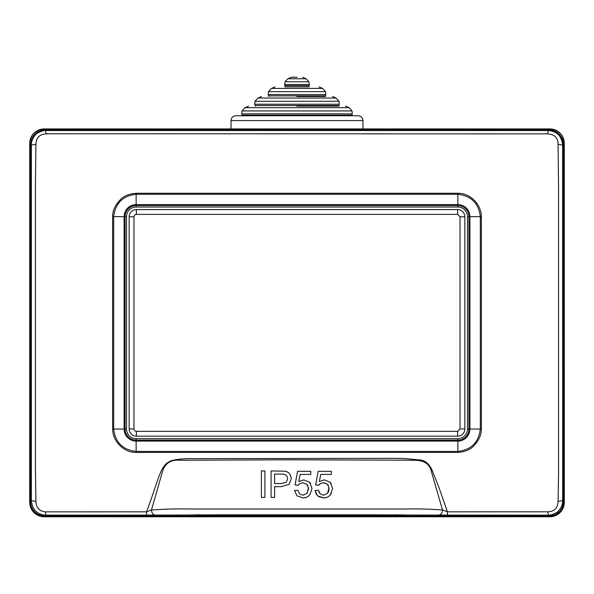 <?xml version="1.0" encoding="UTF-8"?>
<svg xmlns="http://www.w3.org/2000/svg" width="594" height="594" viewBox="0 0 594 594"><rect width="100%" height="100%" fill="white"/><g stroke="black" fill="none" stroke-linecap="round" stroke-linejoin="round"><path stroke-width="0.89" d="M30.391 501.64L29.7 502.331C30.621 511.04 35.432 515.859 44.149 516.773A14.449 14.449 0 0 1 29.7 502.324L29.7 143.369A14.456 14.456 0 0 1 44.149 128.928C35.432 129.841 30.621 134.66 29.7 143.369L29.7 502.324C30.621 511.04 35.432 515.859 44.149 516.773L549.851 516.773C558.568 515.859 563.379 511.04 564.3 502.331A14.449 14.449 0 0 1 549.851 516.773L44.149 516.773L44.832 516.082C36.123 515.169 31.311 510.35 30.391 501.64L30.561 144.06M563.439 144.06L564.3 143.369C563.379 134.66 558.568 129.841 549.851 128.928A14.456 14.456 0 0 1 564.3 143.369L564.3 502.331L564.3 143.369C563.379 134.66 558.568 129.841 549.851 128.928L548.967 129.811C555.739 130.22 560.32 133.605 562.704 139.976L562.659 139.976M284.957 85.618L284.957 86.858L309.043 86.858L309.043 85.618L284.957 85.618L284.697 84.526L309.303 84.526L308.925 81.801L285.075 81.801L287.867 78.772L291.402 77.227L297.156 77.227M296.74 96.488L325.415 96.488L325.415 95.879L268.585 95.879L268.213 94.587L325.787 94.587L325.519 91.669L268.481 91.669L271.488 88.409L275.029 86.858M268.585 96.488L268.585 95.879M296.733 106.126L338.899 106.126L338.899 105.509L255.101 105.509L254.729 104.225L339.271 104.225L339.011 101.299L254.989 101.299L258.004 98.04L261.546 96.488M255.101 106.126L255.101 105.509M351.908 115.756L351.908 115.139L242.092 115.139L241.721 113.855L352.279 113.855L352.012 110.937L241.988 110.937L245.003 107.67L248.537 106.126M242.092 115.756L242.092 115.139M231.021 120.575L362.979 120.575C362.696 117.649 361.093 116.038 358.167 115.756L235.833 115.756C232.907 116.038 231.304 117.649 231.021 120.575L231.021 128.928M136.382 214.389A2.406 2.406 -55.5 0 0 133.977 216.795L133.977 428.942A2.406 2.406 -145.5 0 0 136.382 431.348L457.625 431.348L460.031 428.942L464.85 428.942L464.842 216.825A7.225 7.225 0 0 0 457.625 209.571L136.382 209.571A7.225 7.225 0 0 0 129.158 216.795A7.225 7.225 -55.5 0 1 136.382 209.571L457.618 209.571A7.225 7.225 -115.3 0 1 464.842 216.795L464.85 428.942A7.225 7.225 144.9 0 1 457.625 436.167L136.382 436.167A7.225 7.225 -145.5 0 1 129.158 428.942A7.225 7.225 0 0 0 136.382 436.167A7.225 7.225 0 0 1 129.158 428.942L129.158 216.795A7.225 7.225 0 0 1 136.382 209.571L136.382 214.389L457.618 214.389L457.618 209.571M167.449 515.347L174.309 515.198L167.835 515.302A1.923 1.923 180 0 1 167.449 515.347L167.449 516.045L168.993 515.265M425.007 515.265L426.551 516.045L429.922 516.045L431.638 514.998M162.362 514.998L164.078 516.045L167.449 516.045M426.165 515.302L419.691 515.198L426.551 515.347L426.551 516.045M404.967 515.154L198.166 515.146M164.078 516.045L164.078 515.347L199.71 514.827M394.29 514.827L429.922 515.347A1.923 1.923 180 0 0 431.044 514.991M547.534 133.865L548.232 130.546L45.768 130.546C45.278 130.984 45.53 132.061 46.532 133.791L547.534 133.865C554.596 134.326 558.108 137.815 558.07 144.335L562.637 145.033L563.357 144.312L563.565 154.767L563.565 501.596C562.652 510.313 557.833 515.124 549.123 516.045L441.483 516.045L441.483 515.31L439.181 515.161L371.629 514.827L222.193 514.827L154.819 515.161L152.517 515.31L152.517 516.045L44.877 516.045C36.167 515.124 31.348 510.313 30.435 501.596L30.643 144.312L31.363 145.033L31.363 500.668L30.435 501.596M44.877 516.045L45.768 515.154L155.012 515.08C152.918 514.701 151.737 513.001 151.477 509.979L146.562 511.835L45.634 511.857L45.768 515.154C37.184 514.538 32.388 509.711 31.363 500.668L35.93 501.366C36.227 507.855 39.464 511.352 45.634 511.857M146.547 515.154L146.562 511.835C160.373 474.858 160.165 464.04 172.587 460.35C176.151 459.526 180.888 458.962 186.798 458.642L395.218 458.345L404.908 458.553L418.74 459.86C425.089 460.023 429.737 463.981 432.684 471.725L438.847 487.191L447.438 511.835L442.508 509.971C442.359 513.001 441.104 514.701 438.758 515.08L155.012 515.08M438.758 515.08L548.232 515.154C548.99 516.127 558.434 512.34 558.308 511.033C560.959 508.523 562.83 504.076 562.637 500.668L562.637 145.033C561.62 135.996 556.816 131.163 548.232 130.546L548.67 130.108L501.685 129.938L45.33 130.108C37.229 130.324 32.343 134.704 30.688 143.258L30.643 144.312M45.33 130.108L45.768 130.546C45.01 129.574 35.566 133.36 35.692 134.667C33.041 137.177 31.17 141.624 31.363 145.033L35.93 144.335L35.44 183.62L35.454 471.035L35.93 501.366M46.629 133.873C39.753 134.066 36.189 137.548 35.93 144.335M549.123 516.045L548.232 515.154C548.737 514.604 548.47 513.528 547.43 511.931L547.289 511.82C554.209 511.672 557.803 508.189 558.07 501.366L558.546 474.257L558.56 185.863L558.07 144.335M547.289 511.82L447.438 511.835L447.453 515.154M136.137 452.435C123.946 452.658 112.712 441.557 112.637 429.054L112.637 216.647C112.578 210.699 115.199 204.997 120.508 199.539C123.745 196.005 128.957 193.919 136.137 193.265L457.863 193.265C470.218 193.109 481.266 204.195 481.363 216.647L481.363 429.054C481.422 435.008 478.801 440.711 473.492 446.161C470.233 449.703 465.02 451.796 457.863 452.435L136.137 452.435L136.137 451.425C122.758 449.844 115.273 442.389 113.684 429.046L112.637 429.054M151.477 509.979L162.236 472.445C164.62 463.409 170.656 459.34 180.338 460.246L288.142 459.793L412.333 460.202C422.044 460.209 429.202 461.835 431.534 472.052L442.508 509.971C419.119 508.323 408.62 509.132 398.826 508.991L202.034 508.984C186.627 509.229 177.361 508.212 151.477 509.979M558.07 501.366L562.637 500.668L563.565 501.596M563.357 144.312L563.312 143.258C561.634 134.682 556.756 130.301 548.67 130.108M261.405 497.438L264.909 497.438L264.909 470.945L261.405 470.945L261.405 497.438L264.909 497.438M286.887 471.673L286.182 471.436M281.385 486.664L289.152 484.333L291.305 478.608L290.488 475L288.38 472.453L285.113 471.198L271.087 470.945L271.087 497.438L274.591 497.438L274.591 486.664L281.385 486.664L289.152 484.333L291.305 478.608L290.488 475L288.38 472.453M308.501 487.681L306.942 493.443L302.962 495.21L299.621 493.97L297.869 490.206L294.453 490.496L297.052 495.871L302.962 497.891L306.044 497.423M310.61 483.471L309.623 482.283L303.779 479.87L298.767 481.534L300.2 474.413L310.766 474.413L310.766 471.309L297.594 471.309L295.032 484.912L298.084 485.313L300.067 483.464L302.91 482.744L306.987 484.355L307.9 485.632M298.084 485.313L299.034 484.192M308.835 495.827L309.927 494.676L312.013 488.454L309.623 482.283L303.779 479.87M329.083 487.681L327.524 493.443L323.544 495.21L320.203 493.97L318.807 491.735M324.272 482.788L327.569 484.355L329.143 488.743L328.334 492.3M331.192 483.471L330.205 482.283L324.354 479.87L319.349 481.534L320.775 474.413L331.348 474.413L331.348 471.309L318.176 471.309L315.614 484.912L318.666 485.313L320.649 483.464L323.492 482.744L327.569 484.355L328.475 485.632M318.666 485.313L319.617 484.192M329.41 495.827L331.378 493.384M318.651 496.629L323.544 497.891L326.626 497.423M320.203 493.97L318.451 490.206L315.035 490.496L316.498 494.609M283.041 474.116L284.637 474.324L286.843 475.883L287.696 478.719L286.271 482.276L281.445 483.538L274.591 483.538L274.591 474.071L282.974 474.109M271.087 497.438L274.591 497.438M281.37 474.071L284.637 474.324L286.843 475.883L287.696 478.719M297.052 495.871L302.962 497.891C305.813 497.913 308.13 496.844 309.927 494.676M300.067 483.464L302.91 482.744M306.987 484.355L308.561 488.743L306.942 493.443L302.962 495.21M315.035 490.496L317.627 495.871L323.544 497.891C326.396 497.913 328.712 496.844 330.509 494.676L332.595 488.454L330.205 482.283M320.649 483.464L323.492 482.744M124.101 429.046L124.101 216.654A12.043 12.043 0 0 1 136.137 204.611L457.863 204.611A12.043 12.043 0 0 1 469.899 216.654L469.899 429.046A12.043 12.043 0 0 1 457.863 441.09L136.137 441.09A12.043 12.043 0 0 1 124.101 429.046L113.684 429.046L113.684 216.654C115.273 203.319 122.758 195.857 136.137 194.275L457.863 194.275C471.242 195.857 478.727 203.311 480.316 216.654L481.363 216.647M469.899 216.654L480.316 216.654L480.316 429.046C478.727 442.382 471.242 449.844 457.863 451.425L136.137 451.425L136.137 441.09M136.137 205.576L136.137 207.024A9.63 9.63 0 0 0 126.507 216.654L126.507 429.046A9.63 9.63 0 0 0 136.137 438.676L457.863 438.676A9.63 9.63 0 0 0 467.493 429.046L467.493 216.654A9.63 9.63 0 0 0 457.863 207.024L136.137 207.024A9.63 9.63 0 0 0 126.507 216.654L125.067 216.654A11.078 11.078 0 0 1 136.137 205.576L457.863 205.576A11.078 11.078 0 0 1 468.933 216.654L468.933 429.046A11.078 11.078 0 0 1 457.863 440.124L136.137 440.124A11.078 11.078 0 0 1 125.067 429.046L125.067 216.654M457.863 440.124L457.863 438.676A9.63 9.63 0 0 0 467.493 429.046L467.493 216.654A9.63 9.63 0 0 0 457.863 207.024L457.863 205.576M30.532 144.201L29.7 143.369C30.621 134.66 35.432 129.841 44.149 128.928L549.851 128.928M31.341 139.976L31.296 139.976C33.68 133.605 38.261 130.22 45.033 129.811L548.967 129.811M563.424 144.06L562.704 139.976M563.468 144.201L563.609 501.64C562.689 510.35 557.877 515.169 549.168 516.082L44.832 516.082M31.296 139.976L30.576 144.06M563.609 501.64L564.3 502.331C563.379 511.04 558.568 515.859 549.851 516.773L549.168 516.082M308.925 81.801L306.133 78.772L287.867 78.772M325.519 91.669L322.512 88.409L271.488 88.409M339.011 101.299L335.996 98.04L258.004 98.04M352.012 110.937L348.997 107.67L245.003 107.67M241.721 113.855L241.988 110.937M254.729 104.225L254.989 101.299M268.213 94.587L268.481 91.669M284.697 84.526L285.075 81.801M464.842 216.795L460.031 216.795L460.031 428.942M460.031 216.803L457.618 214.389M129.158 428.942L133.977 428.942M136.382 431.348L136.382 436.167M457.625 436.167L457.625 431.348M133.977 216.795L129.158 216.795M429.922 516.045L429.922 515.347M199.718 515.146L394.282 515.146M394.29 515.095L199.71 515.095M426.551 515.347A1.923 1.923 180 0 1 426.128 515.302M164.078 515.347L162.956 514.991M124.101 216.654L112.637 216.647M136.137 204.611L136.137 193.265M457.863 204.611L457.863 193.265M469.899 429.046L481.363 429.054M457.863 441.09L457.863 452.435M125.067 429.046L126.507 429.046A9.63 9.63 0 0 0 136.137 438.676L136.137 440.124M468.933 216.654L467.493 216.654M467.493 429.046L468.933 429.046M45.033 129.811L44.149 128.928M309.043 85.618L309.303 84.526M325.415 95.879L325.787 94.587M338.899 105.509L339.271 104.225M351.908 115.139L352.279 113.855M362.979 120.575L362.979 128.928M348.997 107.67L345.463 106.126M335.996 98.04L332.454 96.488M322.512 88.409L318.971 86.858M306.133 78.772L302.598 77.227M133.977 256.935L133.977 253.809M403.942 515.154L395.144 515.146"/></g></svg>
